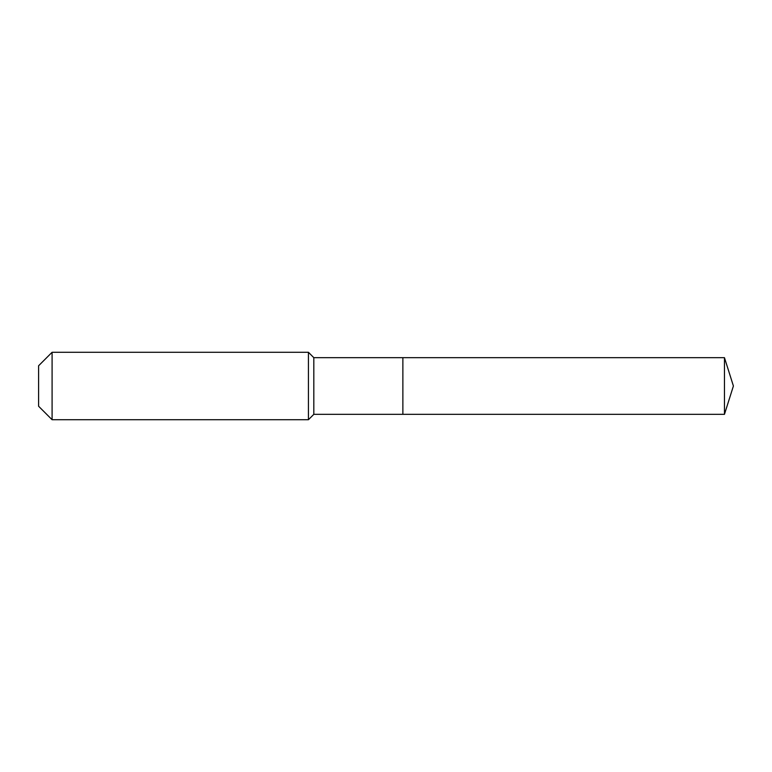 <?xml version="1.0" encoding="UTF-8"?>
<svg xmlns="http://www.w3.org/2000/svg" width="772" height="772" viewBox="0 0 772 772"><rect width="100%" height="100%" fill="white"/><g stroke="black" fill="none" stroke-linecap="round" stroke-linejoin="round"><path stroke-width="1.16" d="M724.464 414.332L724.464 357.668L733.4 386L724.464 414.332L402.868 414.332L724.464 414.332L733.4 386L724.464 414.332L402.868 414.332L402.868 357.668L313.818 357.668L308.424 352.273L52.091 352.273L38.6 365.764L38.6 406.236L52.091 419.727L52.091 352.273M733.4 386L724.464 357.668L402.868 357.668L402.868 414.332L313.818 414.332L313.818 357.668M313.818 414.332L308.424 419.727L308.424 352.273M308.424 419.727L52.091 419.727M724.464 357.668L402.868 357.668"/></g></svg>

